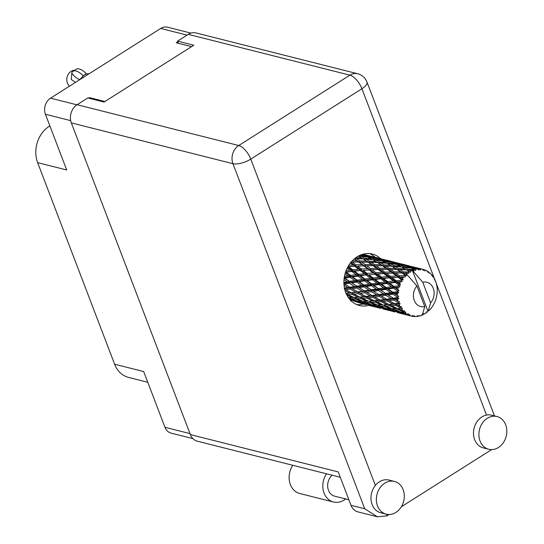 <?xml version="1.0" encoding="UTF-8"?>
<svg xmlns="http://www.w3.org/2000/svg" width="544" height="544" viewBox="0 0 544 544"><rect width="100%" height="100%" fill="white"/><g stroke="black" fill="none" stroke-linecap="round" stroke-linejoin="round"><path stroke-width="0.82" d="M177.813 41.711L176.202 42.738L191.576 46.621M187.088 35.108L160.691 28.444L50.558 98.165L76.956 104.829M104.876 101.504L89.495 97.621L88.638 98.165M70.686 120.632L45.424 114.26L66.708 169.986L37.645 162.649L114.614 364.215L143.677 371.552L164.961 427.285L189.978 433.602M147.771 382.276L128.513 377.414A26.996 22.032 -75.8 0 1 114.614 364.215M37.645 162.649A26.996 22.032 -75.8 0 1 49.232 126.31L49.871 125.902M89.495 97.621L89.814 98.464M192.909 438.627L171.115 433.126A11.954 9.758 -75.8 0 1 164.961 427.285M160.691 28.444A11.954 9.758 -75.8 0 1 167.566 27.2L190.971 33.109M45.424 114.26A11.954 9.758 -75.8 0 1 50.558 98.165M377.522 505.913A16.871 13.77 104.2 0 0 386.213 514.155A16.871 13.77 104.2 0 0 400.751 507.681A16.871 13.77 104.2 0 0 403.158 489.688A16.871 13.77 104.2 0 0 394.468 481.44A16.871 13.77 104.2 0 0 379.93 487.914A16.871 13.77 104.2 0 0 377.522 505.913M394.468 481.44L389.069 480.073A16.871 13.77 104.2 0 0 375.367 485.425A16.871 13.77 104.2 0 0 372.123 504.546A16.871 13.77 104.2 0 0 380.807 512.795L386.213 514.155M480.046 441.014A16.871 13.77 104.2 0 0 488.73 449.256A16.871 13.77 104.2 0 0 503.275 442.789A16.871 13.77 104.2 0 0 505.675 424.789A16.871 13.77 104.2 0 0 496.992 416.541A16.871 13.77 104.2 0 0 482.446 423.014A16.871 13.77 104.2 0 0 480.046 441.014M496.992 416.541L491.586 415.174A16.871 13.77 104.2 0 0 486.526 415.058A16.871 13.77 104.2 0 0 474.64 439.647A16.871 13.77 104.2 0 0 483.33 447.896L488.73 449.256M380.508 258.618A26.513 21.638 104.2 0 0 372.348 254.068A26.513 21.638 104.2 0 0 349.493 264.241A26.513 21.638 104.2 0 0 345.719 292.522A26.513 21.638 104.2 0 0 359.366 305.483A26.513 21.638 104.2 0 0 368.696 305.347M369.587 253.599A26.513 21.638 -75.8 0 1 375.095 257.244M348.881 499.759L334.669 496.176A12.05 9.833 -75.8 0 1 328.467 490.28A12.05 9.833 -75.8 0 1 332.119 475.218M491.654 449.602L401.35 506.763M389.13 514.502L386.988 515.855L377.4 516.8L364.718 508.756L232.948 163.696L71.332 122.89L190.352 434.581L338.252 471.92L350.996 505.294L364.718 508.756M377.4 516.8L357.945 511.89A13.498 11.016 -75.8 0 1 350.996 505.294M71.332 122.89A13.498 11.016 -75.8 0 1 77.119 104.72L238.741 145.527L349.901 75.154L188.278 34.354L177.589 41.12L178.418 43.296M177.589 41.12L193.793 45.213L104.02 102.048L87.815 97.954L77.119 104.72M340.299 477.278L197.302 441.177A13.498 11.016 -75.8 0 1 190.352 434.581M188.278 34.354A13.498 11.016 -75.8 0 1 196.044 32.946L357.666 73.746A13.498 11.016 104.2 0 0 349.901 75.154A13.498 5.916 57.7 0 1 361.923 88.747L250.764 159.113L375.367 485.425M363.297 303.987A26.513 21.638 -75.8 0 1 356.721 304.586M345.814 498.984L344.039 500.106A18.319 14.953 -75.8 0 1 333.499 502.017L299.792 493.51A18.319 14.953 -75.8 0 1 292.788 465.283M333.499 502.017A18.319 14.953 -75.8 0 1 326.495 473.797M69.584 86.115A8.677 7.079 -75.8 0 1 71.101 71.325A8.677 7.079 -75.8 0 1 74.637 70.244M89.168 73.726L86.346 73.957L84.735 74.766L86.21 73.603L86.346 73.957M82.987 75.643L84.735 74.766L83.123 75.997L82.987 75.643A15.524 6.8 57.7 0 0 72.944 71.318A15.524 6.8 57.7 0 0 71.699 72.794L71.828 73.141A11.954 5.236 57.7 0 0 79.907 79.458M86.21 73.603A15.524 6.8 -122.3 0 0 76.16 69.278L72.944 71.318M83.123 75.997L79.676 79.73M75.5 82.375L71.305 79.506L71.828 73.141M421.94 314.935L422.688 314.996A24.106 19.672 104.2 0 0 423.089 314.806L423.572 313.568L424.565 314.024A24.106 19.672 104.2 0 0 425.245 313.616A24.106 19.672 104.2 0 0 425.911 313.174L426.238 311.875L427.298 312.14A24.106 19.672 104.2 0 0 427.652 311.848L427.822 310.842L412.345 270.314A24.106 19.672 104.2 0 0 410.972 270.953L409.55 270.076L412.379 270.3A24.106 19.672 104.2 0 0 412.345 270.314L422.749 282.22L430.63 302.858A12.532 10.227 104.2 0 0 433.282 288.368A12.532 10.227 104.2 0 0 422.749 282.22M365.616 254.864L363.358 254.286M351.206 300.927L351.608 301.029M354.246 258.944L357.02 260.875L352.199 260.889M350.411 262.983L353.07 264.989L348.82 265.254M355.892 264.846L352.233 262.113L358.612 262.018L362.188 264.622L355.892 264.846L355.892 266.166L348.01 266.608M354.783 266.295L358.652 269.253L352.675 269.783L348.704 266.737L355.892 266.166L350.458 262.235L352.233 262.113M358.612 262.018L359.679 262.215L357.02 260.875M361.406 269.042L357.585 266.132L363.841 265.853L367.54 268.648L361.406 269.042L361.549 270.327L352.954 271.028L352.675 269.783M348.704 266.737L347.949 266.716M360.08 266.009L357.585 266.132M363.841 265.853L364.942 265.887L362.188 264.622M360.448 270.626L364.48 273.707L358.7 274.36L354.532 271.198L361.549 270.327L355.892 266.166L353.07 264.989M367.159 273.442L363.174 270.388L369.267 269.953L373.13 272.904L367.159 273.442L367.431 274.686L359.115 275.536L358.7 274.36M354.532 271.198L345.685 271.762M369.267 269.953L363.174 270.388M366.364 275.135L370.593 278.331L364.997 279.058L360.631 275.815L367.431 274.686L361.549 270.327L358.652 269.253M374.524 269.661L370.369 269.824L367.54 268.648M397.385 297.085A24.106 19.672 104.2 0 0 397.426 297.575L393.271 298.234L388.056 294.97L392.938 294.188L397.385 297.085L398.684 296.378L395.202 293.828L397.358 293.488L398.779 292.482L397.521 291.611L392.986 292.318L388.205 289.007L393.516 288.211L397.589 291.115L399.017 290.639L395.978 287.858L399.922 286.797L398.861 285.722L393.951 286.368L389.592 283.125L395.318 282.445L399.024 285.246L400.534 285.036L399.718 283.499L397.956 282.159L402.193 281.5L401.356 280.276L396.107 280.752L392.129 277.698L398.215 277.263L401.608 279.854L403.138 279.936L402.628 278.317L401.016 277.093L405.443 276.916L404.852 275.611L399.323 275.815L395.658 273.074L402.043 272.979L405.178 275.264L406.66 275.645L406.456 274.047L404.967 272.979L407.721 273.013A24.106 19.672 104.2 0 0 406.49 274.02A24.106 19.672 104.2 0 0 406.456 274.047M397.657 299.397A24.106 19.672 104.2 0 0 397.977 301.056L395.685 299.696L397.657 299.397L398.834 298.187L397.426 297.575M398.439 302.79A24.106 19.672 104.2 0 0 398.582 303.239L394.788 303.729L389.157 300.655L393.618 300.009L398.439 302.79L399.554 301.9L397.977 301.056M399.187 304.885A24.106 19.672 104.2 0 0 399.854 306.36L397.392 305.096L399.187 304.885L400.078 303.566L398.582 303.239M400.67 307.856A24.106 19.672 104.2 0 0 400.908 308.237L397.446 308.468L391.435 305.687L395.502 305.306L400.67 307.856L401.567 306.85L399.854 306.36M401.853 309.618A24.106 19.672 104.2 0 0 402.825 310.808L400.214 309.686L401.853 309.618L402.438 308.271L400.908 308.237M403.947 311.977A24.106 19.672 104.2 0 0 404.26 312.27L401.071 312.147L394.754 309.76L398.487 309.74L403.947 311.977L404.6 310.93L402.825 310.808M405.491 313.283A24.106 19.672 104.2 0 0 406.708 314.119L403.974 313.181L405.491 313.283L405.763 312.011L404.26 312.27M408.068 314.888A24.106 19.672 104.2 0 0 408.435 315.071L398.902 312.623L402.37 313.045L408.068 314.888L408.469 313.874L406.708 314.119M409.87 315.663A24.106 19.672 104.2 0 0 411.25 316.091L408.435 315.357L409.87 315.663L409.85 314.548L408.435 315.071M411.305 316.071L412.76 316.411L412.923 315.5L411.25 316.091M412.76 316.411A24.106 19.672 104.2 0 0 413.168 316.472L414.433 315.724L414.712 316.601A24.106 19.672 104.2 0 0 416.174 316.594L417.683 315.704L417.738 316.445A24.106 19.672 104.2 0 0 418.152 316.384L419.234 315.466L419.716 316.044A24.106 19.672 104.2 0 0 421.165 315.602L422.423 314.507L424.776 306.564A12.532 10.227 104.2 0 1 414.242 300.417A12.532 10.227 104.2 0 1 416.894 285.926L406.49 274.02M405.178 275.264A24.106 19.672 104.2 0 0 404.852 275.611M403.662 276.964A24.106 19.672 104.2 0 0 402.628 278.317M401.608 279.854A24.106 19.672 104.2 0 0 401.356 280.276M400.459 281.908A24.106 19.672 104.2 0 0 399.718 283.499M399.024 285.246A24.106 19.672 104.2 0 0 398.861 285.722M398.31 287.531A24.106 19.672 104.2 0 0 397.909 289.258M397.589 291.115A24.106 19.672 104.2 0 0 397.521 291.611M397.358 293.488A24.106 19.672 104.2 0 0 397.317 295.236M373.17 278.011L369.009 274.849L374.918 274.278L378.964 277.365L373.17 278.011L373.585 279.188L365.534 280.153L364.997 279.058M360.631 275.815L359.115 275.536L344.277 277.392M374.918 274.278L369.009 274.849M372.552 279.793L376.985 283.064L371.6 283.846L367.03 280.548L372.552 279.793L373.585 279.188L367.431 274.686L364.48 273.707M383.744 273.605L387.6 276.556L381.636 277.093L377.645 274.047L384.853 273.476L376.02 273.986L373.13 272.904M379.481 282.717L375.108 279.466L380.841 278.793L385.064 281.982L379.481 282.717L380.018 283.805L372.252 284.832L371.6 283.846M367.03 280.548L365.534 280.153L343.903 283.145M380.841 278.793L381.915 278.338L373.585 279.188L375.108 279.466M379.046 284.553L383.676 287.864L378.515 288.667L373.721 285.348L379.046 284.553L380.018 283.805L373.585 279.188L370.593 278.331M389.395 277.93L393.441 281.017L387.648 281.67L383.486 278.508L390.497 277.637L381.915 278.338L378.964 277.365M386.077 287.497L381.507 284.206L387.029 283.451L391.462 286.715L386.077 287.497L386.73 288.49L379.27 289.537L378.515 288.667M373.721 285.348L372.252 284.832L344.216 288.708L345.726 289.687L350.18 289.048L355.681 292.203L351.356 292.767L345.726 289.687M387.029 283.451L388.062 282.846L380.018 283.805L381.507 284.206M385.832 289.367L390.694 292.686L385.73 293.481L380.732 290.176L385.832 289.367L386.73 288.49L380.018 283.805L376.985 283.064M395.318 282.445L396.386 281.989L388.062 282.846L385.064 281.982M380.732 290.176L379.27 289.537L346.14 293.556M393.516 288.211L394.488 287.463L386.73 288.49L388.205 289.007M392.938 294.188L393.747 293.196L386.73 288.49L383.676 287.864M399.922 286.797L394.488 287.463L391.462 286.715M398.779 292.482L386.587 294.216L385.73 293.481M388.056 294.97L386.587 294.216L366.887 296.704L355.116 297.452L356.782 298.724L360.679 298.513L366.738 301.24L362.964 301.322L356.782 298.724M392.986 292.318L395.202 293.828M398.684 296.378L393.747 293.196L390.694 292.686M359.958 260.909L356.538 258.577L363.113 258.91L366.493 261.086L359.958 260.909L359.679 262.215L368.036 262.126L371.491 264.534L365.078 264.568L361.536 262.018M358.306 256.034L361.604 257.972L355.932 257.611M363.113 258.91L361.366 257.822L364.086 259.427L366.126 259.114L372.783 259.685L376.081 261.623L369.478 261.222L366.126 259.114M354.674 258.584L356.538 258.577M368.036 262.126L366.493 261.086M370.369 268.505L366.704 265.764L373.089 265.669L376.666 268.28L370.369 268.505L370.369 269.824L378.311 269.504L382.024 272.299L375.877 272.694L372.069 269.79M365.078 264.568L364.942 265.887L366.704 265.764M373.089 265.669L374.163 265.873L371.491 264.534M378.311 269.504L379.413 269.545L376.666 268.28M375.877 272.694L376.02 273.986L377.645 274.047M388.974 273.319L384.853 273.476L382.024 272.299M381.636 277.093L381.915 278.338L383.486 278.508M398.215 277.263L390.497 277.637L387.6 276.556M387.648 281.67L388.062 282.846L389.592 283.125M402.193 281.5L396.386 281.989L393.441 281.017M393.951 286.368L394.488 287.463L395.978 287.858M377.597 262.562L380.963 264.744L374.435 264.561L371.008 262.228L377.597 262.562L378.57 263.085L375.87 261.494L378.57 263.085L380.61 262.766L387.253 263.337L390.558 265.282L383.948 264.874L380.61 262.766M364.616 258.21L361.338 256.346L368.023 257.169L371.294 258.862L364.616 258.21L364.086 259.427L369.07 262.494L371.008 262.228M361.413 254.701L366.547 256.455L359.625 255.442M362.433 254.878L361.944 254.524M359.849 255.558L359.203 256.7L361.338 256.346M367.486 257.094L366.547 256.455M372.558 259.665L371.294 258.862M369.478 261.222L369.07 262.494L374.163 265.873L382.507 265.785L385.975 268.185L379.549 268.219L376.02 265.676M382.507 265.785L380.963 264.744M374.435 264.561L374.163 265.873L379.413 269.545L387.566 269.328L391.136 271.932L384.853 272.156L381.181 269.423M387.566 269.328L388.64 269.525L385.975 268.185M379.549 268.219L379.413 269.545L384.853 273.476L392.788 273.163L396.501 275.958L390.354 276.345L386.546 273.442M392.788 273.163L393.89 273.197L391.136 271.932M384.853 272.156L384.853 273.476L390.497 277.637L392.129 277.698M390.354 276.345L390.497 277.637L396.386 281.989L397.956 282.159M403.505 276.971L399.323 277.127L396.501 275.958M396.107 280.752L396.386 281.989L400.534 285.036M379.1 261.868L375.809 260.005L382.5 260.821L385.771 262.514L379.1 261.868L378.57 263.085L383.54 266.145L392.074 266.22L395.44 268.396L388.919 268.219L385.485 265.88M374.333 259.216L371.069 257.598L377.774 258.679L381.024 260.114L374.333 259.216L373.68 260.358L375.809 260.005M369.587 256.924L366.336 255.571L373.021 256.904L376.292 258.087L369.587 256.924L368.832 257.972L371.069 257.598M362.916 254.225L371.532 256.435L362.719 254.279M368.22 255.51L367.88 255.428M364.854 255.014L364.004 255.952M365.085 255.789L366.336 255.571M376.917 258.529L376.292 258.087M381.963 260.753L381.024 260.114M392.074 266.22L390.361 265.159L393.047 266.737L395.08 266.424L401.73 266.995L405.042 268.94L398.426 268.525L395.08 266.424M387.029 263.316L385.771 262.514M383.948 264.874L383.54 266.145L388.64 269.525L396.991 269.436L400.452 271.844L394.026 271.871L390.49 269.328M396.991 269.436L395.44 268.396M388.919 268.219L388.64 269.525L393.89 273.197L395.658 273.074M402.043 272.979L403.118 273.183L400.452 271.844M394.026 271.871L393.89 273.197L399.323 277.127L401.016 277.093M399.323 275.815L399.323 277.127L403.138 279.936M388.804 262.868L385.546 261.256L392.244 262.33L395.502 263.765L388.804 262.868L388.151 264.01L390.286 263.656L396.984 264.479L400.241 266.172L393.577 265.52L390.286 263.656M384.071 260.583L380.814 259.223L390.769 261.739L384.071 260.583L383.309 261.63L385.546 261.256M379.331 258.672L376.047 257.57L386.002 260.086L379.331 258.672L378.481 259.61M380.1 258.522L371.13 256.312M375.285 257.7L376.047 257.57M379.562 259.447L380.814 259.223M391.388 262.181L390.769 261.739M396.447 264.404L395.502 263.765M406.552 269.872L409.51 271.782A24.106 19.672 104.2 0 0 409.122 272.02L403.39 271.871L399.962 269.538L406.552 269.872L407.517 270.395L404.818 268.804L407.517 270.395L409.55 270.076M393.577 265.52L393.047 266.737L398.018 269.804L399.962 269.538M401.506 266.975L400.241 266.172M398.426 268.525L398.018 269.804L403.118 273.183L404.967 272.979M407.721 273.013L408.768 273.312L409.122 272.02M403.39 271.871L403.118 273.183L406.66 275.645M398.548 264.234L395.284 262.881L405.239 265.39L398.548 264.234L397.793 265.288L400.024 264.908L406.722 265.989L409.979 267.424L403.281 266.519L400.024 264.908M393.802 262.324L390.531 261.229L400.486 263.738L393.802 262.324L392.952 263.262M394.577 262.174L385.601 259.964M389.769 261.358L390.531 261.229M394.033 263.099L395.284 262.881M405.865 265.839L405.239 265.39M408.054 269.178L404.763 267.315L411.454 268.131L414.324 269.613A24.106 19.672 104.2 0 0 413.909 269.736L408.054 269.178L407.517 270.395L410.516 272.204L410.972 270.953M403.281 266.519L402.628 267.662L404.763 267.315M410.924 268.063L409.979 267.424M409.51 271.782L410.516 272.204M422.688 314.996L421.967 314.548M412.379 270.3L414.025 270.987L413.909 269.736M408.286 265.975L405.008 264.88L414.963 267.396L408.286 265.975L407.429 266.92M409.047 265.832L400.078 263.616M414.324 269.613L415.548 270.518L415.881 269.226L414.494 268.566L417.35 269.001L418.819 270.008L418.914 268.899L413.018 267.893L409.768 266.533L416.452 267.872L419.329 268.899L420.356 270.001L420.879 268.981L419.478 268.539L422.307 269.192L423.545 270.47L423.81 269.559L414.555 267.274M430.63 302.858L428.284 310.801L427.822 310.842M423.81 269.559A24.106 19.672 104.2 0 1 424.204 269.681L425 270.926L425.646 270.225A24.106 19.672 104.2 0 1 426.958 270.864L427.91 272.347L428.298 271.68A24.106 19.672 104.2 0 1 428.638 271.918L429.196 273.231L429.896 272.891A24.106 19.672 104.2 0 1 430.998 273.918L431.65 275.509L432.092 275.121A24.106 19.672 104.2 0 1 432.364 275.461L432.67 276.767L433.344 276.801A24.106 19.672 104.2 0 1 434.173 278.147L434.513 279.766L434.955 279.67A24.106 19.672 104.2 0 1 435.146 280.092L435.22 281.323L435.785 281.717A24.106 19.672 104.2 0 1 436.288 283.302L436.71 285.042A24.106 19.672 104.2 0 1 436.798 285.518L437.07 287.32A24.106 19.672 104.2 0 1 437.206 289.041L437.24 290.904A24.106 19.672 104.2 0 1 437.226 291.4L437.104 293.27A24.106 19.672 104.2 0 1 436.88 295.025L436.519 296.874A24.106 19.672 104.2 0 1 436.404 297.364L435.894 299.186A24.106 19.672 104.2 0 1 435.316 300.859L434.588 302.593A24.106 19.672 104.2 0 1 434.377 303.042L433.514 304.701A24.106 19.672 104.2 0 1 432.623 306.184L431.569 307.686A24.106 19.672 104.2 0 1 431.276 308.074L430.12 309.461A24.106 19.672 104.2 0 1 428.958 310.665L428.284 310.801M422.307 269.192A24.106 19.672 104.2 0 0 420.879 268.981M419.329 268.899A24.106 19.672 104.2 0 0 418.914 268.899M417.35 269.001A24.106 19.672 104.2 0 0 415.881 269.226M404.246 265.016L405.008 264.88M408.517 266.757L409.768 266.533M413.018 267.893L412.264 268.94L414.494 268.566M418.717 268.668L419.478 268.539M425.646 270.225L424.191 269.994M428.298 271.68L427.258 271.32M429.896 272.891L429.039 272.87M432.092 275.121L431.365 274.808M434.955 279.67L434.445 279.405M436.71 285.042L436.329 284.818M426.176 312.134L427.298 312.14M360.182 303.117L366.092 304.681M363.827 304.123L363.406 303.844M350.526 300.744L351.193 300.914M351.587 300.424L350.941 300.512M353.913 301.41L353.763 300.873M374.653 306.768L380.569 308.339M378.304 307.775L377.883 307.496M368.349 305.266L374.959 306.911L368.349 305.266M362.012 303.579L355.47 301.655L358.938 302.076L365.425 304.171L362.012 303.579M349.214 298.744L356.028 301.077L350.288 300.002M349.663 298.758L349.588 297.452L351.329 298.799L355.048 298.778L361.284 301.315L357.639 301.186L351.329 298.799M357.041 300.968L356.028 301.077M354.579 300.954L355.47 301.655M358.938 302.076L358.727 300.812M366.064 304.082L365.425 304.171M364.541 304.035L365.004 304.395M368.39 305.062L368.24 304.524M418.996 315.67L419.716 316.044M416.704 316.288L417.738 316.445M389.13 310.427L395.046 311.991M392.782 311.433L392.367 311.154M382.826 308.917L389.443 310.563L382.826 308.917M376.489 307.231L369.94 305.306L373.415 305.735L379.902 307.822L376.489 307.231M366.996 304.382L360.543 302.219L364.14 302.416L370.498 304.728L366.996 304.382M346.916 295.188L352.267 297.582L348.391 297.629M346.338 293.998L346.134 293.542M355.681 297.439L354.015 297.5L348.01 294.726L352.07 294.338L357.966 297.235L352.267 297.582M355.048 298.778L355.116 297.452M362.664 301.199L361.284 301.315M359.332 301.26L360.543 302.219M364.14 302.416L364.072 301.111L365.799 302.45L369.532 302.437L375.754 304.966L372.123 304.837L365.799 302.45M371.518 304.62L370.498 304.728M369.056 304.606L369.94 305.306M373.415 305.735L373.211 304.463M380.542 307.734L379.902 307.822M379.018 307.686L379.488 308.054M382.86 308.72L382.711 308.176M416.894 285.926L424.776 306.564M413.318 316.084L414.712 316.601M403.614 314.078L409.516 315.642M407.259 315.085L406.837 314.806M397.297 312.569L403.92 314.221L397.297 312.569M390.973 310.889L384.418 308.965L387.899 309.393L394.373 311.474L390.973 310.889M381.466 308.033L375.027 305.878L378.61 306.068L384.982 308.387L381.466 308.033M345.093 290.686L349.445 292.992L346.052 293.352M346.12 293.508L348.01 294.726M352.07 294.338L352.41 293.046L349.445 292.992M360.679 298.513L360.883 297.194L357.966 297.235M368.478 301.152L366.738 301.24M369.532 302.437L369.6 301.111L371.266 302.382L375.149 302.165L381.222 304.892L377.434 304.973L371.266 302.382M377.135 304.851L375.754 304.966M373.81 304.919L375.027 305.878M378.61 306.068L378.542 304.762L380.276 306.109L384.01 306.088L390.232 308.618L386.6 308.496L380.276 306.109M386.002 308.278L384.982 308.387M383.527 308.264L384.418 308.965M387.899 309.393L387.688 308.122M395.012 311.392L394.373 311.474M393.496 311.345L393.965 311.705M397.338 312.372L397.188 311.834M395.944 311.692L389.497 309.529L393.088 309.72L399.459 312.045L395.944 311.692M368.492 301.158L362.481 298.377L366.547 297.996L372.443 300.893L370.172 301.097M359.795 297.078L353.96 294.134L358.224 293.61L363.916 296.65L359.795 297.078L360.883 297.194L362.481 298.377M344.046 285.342L347.738 287.592L344.447 288.089M350.18 289.048L350.771 287.864L347.738 287.592M351.356 292.767L353.96 294.134M358.224 293.61L358.693 292.359L355.681 292.203M366.547 297.996L366.887 296.704L363.916 296.65M375.149 302.165L375.353 300.852L369.6 301.111M374.265 300.73L368.444 297.792L372.694 297.262L378.4 300.302L372.443 300.893M382.956 304.81L381.222 304.892M384.01 306.088L384.078 304.769L385.737 306.034L389.626 305.823L395.699 308.55L391.911 308.632L385.737 306.034M391.612 308.509L390.232 308.618M388.294 308.57L389.497 309.529M393.088 309.72L393.02 308.414L394.754 309.76M400.472 311.93L399.459 312.045M398.004 311.916L398.902 312.623M402.37 313.045L402.159 311.773M407.966 314.996L408.435 315.357M382.976 304.817L376.958 302.029L381.031 301.655L386.913 304.545L384.635 304.749M365.833 296.419L360.203 293.345L364.664 292.699L370.158 295.854L365.833 296.419L368.444 297.792M357.694 291.917L352.26 288.735L356.932 288.007L362.209 291.244L357.694 291.917L360.203 293.345M349.84 287.266L344.624 284.009L349.506 283.227L354.579 286.525L349.84 287.266L351.737 288.415M344.019 279.521L347.256 281.724L343.896 282.261M349.506 283.227L350.316 282.227L347.256 281.724M343.924 283.635L344.624 284.009M356.932 288.007L357.639 286.912L354.579 286.525M364.664 292.699L365.255 291.516L362.209 291.244M372.694 297.262L373.164 296.018L370.158 295.854M381.031 301.655L381.371 300.356L375.353 300.852L376.958 302.029M380.317 300.077L374.673 296.997L379.141 296.358L384.628 299.513L380.317 300.077L381.371 300.356L378.4 300.302M389.626 305.823L389.83 304.504L384.078 304.769M388.742 304.388L382.922 301.444L387.172 300.92L392.877 303.96L386.913 304.545M397.433 308.462L395.699 308.55M398.487 309.74L398.548 308.421L400.214 309.686M402.764 312.229L403.974 313.181M372.164 295.576L366.738 292.386L371.402 291.659L376.693 294.902L372.164 295.576L374.673 296.997M364.317 290.924L359.101 287.66L363.984 286.878L369.056 290.176L364.317 290.924L366.221 292.074M356.782 286.171L351.778 282.866L356.884 282.057L361.733 285.376L356.782 286.171L359.101 287.66M349.554 281.357L344.774 278.038L350.084 277.243L354.729 280.554L349.554 281.357L351.778 282.866M345.107 273.605L348.031 275.754L344.474 276.264M350.084 277.243L351.057 276.495L348.031 275.754M344.209 277.841L344.774 278.038M356.884 282.057L357.782 281.18L354.729 280.554M363.984 286.878L364.793 285.886L361.733 285.376M371.402 291.659L372.11 290.564L369.056 290.176M379.141 296.358L379.732 295.174L376.693 294.902M387.172 300.92L387.641 299.669L381.371 300.356L382.922 301.444M386.641 299.227L381.215 296.045L385.88 295.317L391.17 298.561L386.641 299.227L387.641 299.669L384.628 299.513M395.502 305.306L395.842 304.014L389.83 304.504L391.435 305.687M394.788 303.729L395.842 304.014L392.877 303.96M397.446 308.468L399.092 308.407M402.438 308.271L398.548 308.421M378.801 294.576L373.572 291.319L378.468 290.537L383.527 293.828L378.801 294.576L380.678 295.718M371.253 289.823L366.255 286.518L371.355 285.716L376.21 289.034L371.253 289.823L373.572 291.319M364.031 285.015L359.244 281.697L364.568 280.901L369.206 284.206L364.031 285.015L366.255 286.518M357.129 280.194L352.553 276.889L358.081 276.141L362.508 279.405L357.129 280.194L357.782 281.18L359.244 281.697M350.52 275.407L346.161 272.163L351.88 271.483L356.116 274.672L350.52 275.407L351.057 276.495L352.553 276.889M347.283 267.974L350.01 270.055L346.168 270.477M350.01 270.055L352.954 271.028L351.88 271.483M345.59 272.054L346.161 272.163M356.116 274.672L359.115 275.536L358.081 276.141M362.508 279.405L365.534 280.153L364.568 280.901M369.206 284.206L372.252 284.832L371.355 285.716M376.21 289.034L379.27 289.537L378.468 290.537M383.527 293.828L386.587 294.216L385.88 295.317M391.17 298.561L394.21 298.826L387.641 299.669L389.157 300.655M395.536 299.608L394.21 298.826L393.618 300.009M400.078 303.566L395.842 304.014L397.392 305.096M395.155 299.377L372.252 284.832L347.711 267.152M398.834 298.187L394.21 298.826L393.271 298.234M381.058 295.943L364.793 285.886L345.447 272.476M366.602 292.305L344.175 278.12M352.118 288.646L343.924 283.73M399.017 290.639L354.464 258.754M49.232 126.31L50.116 126.534M386.356 514.189L386.988 515.855M486.526 415.058L436.295 283.506M435.547 281.54L435.173 280.568M434.799 279.596L361.923 88.747A13.498 5.086 159.1 0 0 366.969 82.022A13.498 13.498 0 0 0 357.666 73.746M232.948 163.696A13.498 5.086 -20.9 0 0 250.764 159.113A13.498 5.916 57.7 0 0 238.741 145.527A13.498 11.016 104.2 0 0 232.948 163.696M494.469 415.902L366.969 82.022M372.912 256.693L377.835 257.938M387.382 260.352L392.319 261.596M401.86 264.003L406.79 265.248M416.344 267.662L421.267 268.906"/></g></svg>
